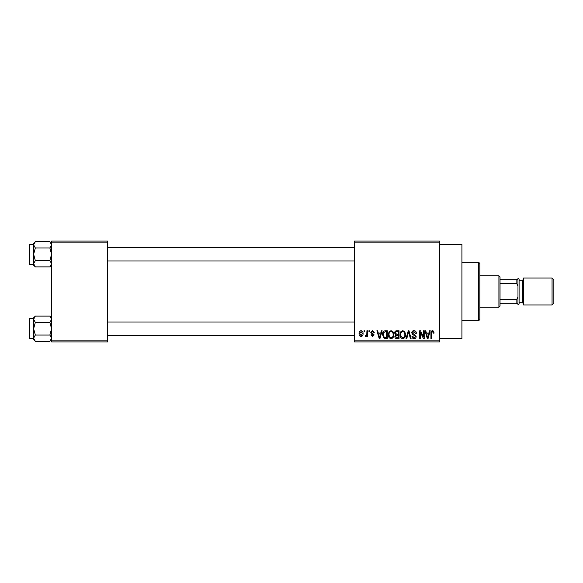 <?xml version="1.0" encoding="UTF-8"?>
<svg xmlns="http://www.w3.org/2000/svg" width="583" height="583" viewBox="0 0 583 583"><rect width="100%" height="100%" fill="white"/><g stroke="black" fill="none" stroke-linecap="round" stroke-linejoin="round"><path stroke-width="0.87" d="M439.495 244.408L461.918 244.408L461.918 338.592L439.495 338.592M439.495 242.171L354.282 242.171L354.282 241.049L439.495 241.049L439.495 341.951L354.282 341.951L354.282 340.829L439.495 340.829M364.069 330.743L364.783 330.743L364.783 331.858L364.069 331.858L364.069 330.743M368.959 330.743L369.673 330.743L369.673 331.858L368.959 331.858L368.959 330.743M381.362 330.743L382.113 330.743L379.941 338.592L379.19 338.592L376.91 330.743L377.66 330.743L378.28 333.082L380.743 333.082L381.362 330.743M393.124 331.873L393.831 334.562C393.984 336.785 393.066 338.162 391.076 338.694C389.123 338.176 388.205 336.836 388.329 334.657L389.036 331.836L391.076 330.641L393.124 331.873M404.85 331.873L405.549 334.562C405.71 336.785 404.791 338.162 402.795 338.694C400.842 338.176 399.923 336.836 400.047 334.657L400.754 331.836L402.802 330.641L404.85 331.873M413.996 330.641C415.533 330.809 416.32 331.691 416.357 333.287L415.643 333.389L413.93 331.559L412.48 332.9L416.153 336.544C416.102 337.863 415.424 338.585 414.119 338.694C412.735 338.555 412.021 337.776 411.97 336.347L412.684 336.245L414.098 337.776L415.439 336.515L415.213 335.713L412.851 334.78L411.766 332.915C411.846 331.494 412.589 330.736 413.996 330.641M429.467 330.743L430.218 330.743L428.046 338.592L427.295 338.592L425.022 330.743L425.765 330.743L426.384 333.082L428.855 333.082L429.467 330.743M354.282 242.171L354.282 340.829M433.665 331.195L434.087 333.082L433.38 333.185L432.513 331.559L431.748 332.15L431.646 338.592L430.932 338.592L430.932 333.265C430.757 331.829 431.296 330.955 432.55 330.641L433.665 331.195M423.491 330.743L424.205 330.743L424.205 338.592L423.44 338.592L420.43 332.295L420.43 338.592L419.716 338.592L419.716 330.743L420.489 330.743L423.491 337.025L423.491 330.743M408.268 330.743L408.967 330.743L411.081 338.592L410.345 338.592L408.661 331.654L406.774 338.592L406.03 338.592L408.268 330.743M396.819 330.743L399.027 330.743L399.027 338.592L396.812 338.592C395.565 338.541 394.917 337.878 394.851 336.617L395.624 334.97L394.647 333.046C394.662 331.574 395.383 330.801 396.819 330.743M385.217 330.743L387.309 330.743L387.309 338.592L384.182 338.446L382.521 334.708C382.331 332.478 383.228 331.151 385.217 330.743M372.522 330.641L374.264 332.47L373.55 332.572L372.471 331.457L371.509 332.339L374.162 334.919L372.552 336.551L370.897 334.919L371.611 334.817L372.522 335.735L373.448 335.036L370.795 332.485L372.522 330.641M366.926 330.743L367.64 330.743L367.64 336.449L366.926 336.449L366.926 335.538L366.073 336.551L365.395 336.245L365.599 335.429L366.787 334.868L366.926 330.743M361.059 330.641C362.502 331.006 363.165 331.989 363.049 333.593C363.173 335.203 362.509 336.187 361.059 336.551C359.638 336.202 358.975 335.232 359.077 333.651C358.939 332.019 359.602 331.013 361.059 330.641M107.629 341.951L51.574 341.951L51.574 340.829L107.629 340.829L107.629 341.951M107.629 242.171L51.574 242.171L51.574 241.049L107.629 241.049L107.629 340.829M51.574 242.171L51.574 340.829M427.944 336.289L428.614 334.001L426.625 334.001L427.616 337.768L427.944 336.289M402.787 337.776C404.318 337.353 405.003 336.274 404.835 334.547C404.937 332.937 404.259 331.938 402.802 331.559C401.315 331.967 400.63 333.002 400.761 334.678L401.068 336.457L402.787 337.776M398.313 337.674L398.313 335.327L396.229 335.4L395.565 336.486L397.074 337.674L398.313 337.674M398.313 334.409L398.313 331.654L396.061 331.756L395.361 333.039L396.906 334.409L398.313 334.409M391.069 337.776C392.599 337.353 393.277 336.274 393.117 334.547C393.212 332.937 392.534 331.938 391.084 331.559C389.59 331.967 388.912 333.002 389.043 334.678L389.342 336.457L391.069 337.776M386.595 337.674L386.595 331.654L385.312 331.654L383.519 332.798L383.228 334.722L384.314 337.513L386.595 337.674M379.839 336.289L380.502 334.001L378.52 334.001L379.511 337.768L379.839 336.289M361.081 335.735L362.334 333.6L361.045 331.457L359.791 333.6L361.081 335.735M478.73 262.35L479.853 263.472L479.853 319.528L478.73 320.65L478.73 262.35L461.918 262.35M51.574 265.192L49.883 266.883L35.323 266.883L33.632 263.727L35.323 260.579L33.632 254.275L35.323 247.979L33.632 244.824L35.323 241.675L33.632 243.366L33.632 244.824L33.632 244.19L29.82 244.19A0.67 0.67 0 0 0 29.15 244.86L29.15 262.124M29.15 246.427L29.15 244.86A0.67 0.67 0 0 1 29.82 244.19L29.82 264.369A0.67 0.67 0 0 1 29.15 263.698M29.82 264.369L33.632 264.369M51.574 243.366L49.883 241.675L35.323 241.675M49.883 241.675L51.574 244.824L49.883 247.979L35.323 247.979M49.883 247.979L51.574 254.275L49.883 260.579L35.323 260.579M49.883 260.579L51.574 263.727L49.883 266.883M33.632 244.824L33.632 265.192L35.323 266.883M498.917 307.197L498.917 275.803L500.032 276.925L500.032 306.075L498.917 307.197L479.853 307.197M498.917 275.803L479.853 275.803M517.974 303.83L516.851 303.83L516.851 299.268L517.974 296.878L517.974 303.83M500.032 303.83L516.851 303.83M500.032 279.17L517.974 279.17L517.974 286.122L516.851 283.732L516.851 279.17M500.032 299.268L516.851 299.268M500.032 283.732L516.851 283.732M553.85 279.84L553.85 303.16L552.057 304.953L552.057 278.047L553.85 279.84M519.096 279.17L519.096 303.83L517.974 304.953L517.974 278.047L519.096 279.17M552.057 304.953L523.578 304.953L523.578 278.047L552.057 278.047M51.574 339.634L49.883 341.325L35.323 341.325L33.632 338.176L35.323 335.021L33.632 328.725L35.323 322.421L33.632 319.273L35.323 316.117L33.632 317.808L33.632 339.634L35.323 341.325M29.15 320.876L29.15 319.302A0.67 0.67 0 0 1 29.82 318.631L29.82 338.81A0.67 0.67 0 0 1 29.15 338.14L29.15 319.302A0.67 0.67 0 0 1 29.82 318.631L33.632 318.631M29.82 338.81L33.632 338.81M51.574 317.808L49.883 316.117L35.323 316.117M49.883 316.117L51.574 319.273L49.883 322.421L35.323 322.421M49.883 322.421L51.574 328.725L49.883 335.021L35.323 335.021M49.883 335.021L51.574 338.176L49.883 341.325M29.15 338.14L29.15 336.573M519.096 302.708L522.455 302.708L522.455 280.292L523.578 279.17M478.73 320.65L461.918 320.65M354.282 247.549L107.629 247.549M354.282 261.002L107.629 261.002M107.629 335.451L354.282 335.451M107.629 321.998L354.282 321.998M522.455 302.708L523.578 303.83M519.096 280.292L522.455 280.292"/></g></svg>
